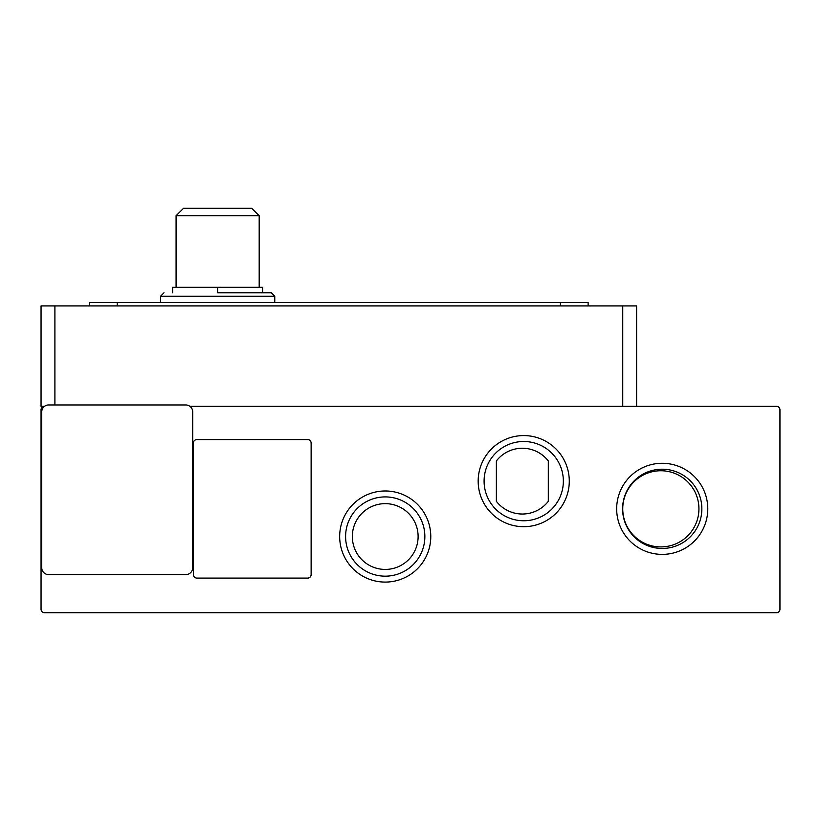 <?xml version="1.0" encoding="UTF-8"?>
<svg xmlns="http://www.w3.org/2000/svg" width="821" height="821" viewBox="0 0 821 821"><rect width="100%" height="100%" fill="white"/><g stroke="black" fill="none" stroke-linecap="round" stroke-linejoin="round"><path stroke-width="1.23" d="M217.637 292.779L271.31 292.779L217.637 292.779L217.637 287.237L262.648 287.237L262.648 292.779M385.223 582.089A45.555 45.555 0 0 1 339.668 536.534A45.555 45.555 0 0 1 385.223 490.979A45.555 45.555 0 0 1 430.779 536.534A45.555 45.555 0 0 1 385.223 582.089M385.223 496.91A39.624 39.624 0 0 0 345.6 536.534A39.624 39.624 0 0 0 385.223 576.168A39.624 39.624 0 0 0 424.857 536.534A39.624 39.624 0 0 0 385.223 496.91M662.229 554.391A45.555 45.555 0 0 1 616.663 508.835A45.555 45.555 0 0 1 662.229 463.28A45.555 45.555 0 0 1 707.784 508.835A45.555 45.555 0 0 1 662.229 554.391M662.229 469.212A39.624 39.624 0 0 0 622.595 508.835A39.624 39.624 0 0 0 662.229 548.459A39.624 39.624 0 0 0 701.852 508.835A39.624 39.624 0 0 0 662.229 469.212M523.726 526.692A45.555 45.555 0 0 1 478.171 481.137A45.555 45.555 0 0 1 523.726 435.582A45.555 45.555 0 0 1 569.281 481.137A45.555 45.555 0 0 1 523.726 526.692M523.726 441.503A39.624 39.624 0 0 0 484.092 481.137A39.624 39.624 0 0 0 523.726 520.76A39.624 39.624 0 0 0 563.35 481.137A39.624 39.624 0 0 0 523.726 441.503M418.115 536.534A32.891 32.891 0 0 1 385.223 569.425A32.891 32.891 0 0 1 352.332 536.534A32.891 32.891 0 0 1 385.223 503.642A32.891 32.891 0 0 1 418.115 536.534M698.928 508.835A38.084 38.084 0 0 1 660.843 546.919A38.084 38.084 0 0 1 622.749 508.835A38.084 38.084 0 0 1 660.843 470.751A38.084 38.084 0 0 1 698.928 508.835M259.19 215.728L176.084 215.728L183.524 208.288L251.749 208.288L259.19 215.728L259.19 287.237M189.938 406.344L776.492 406.344A3.458 3.458 0 0 1 779.95 409.812L779.95 609.244A3.458 3.458 0 0 1 776.492 612.712L44.508 612.712A3.458 3.458 0 0 1 41.05 609.244L41.05 409.812A3.458 3.458 0 0 1 44.508 406.344L41.05 406.344L41.05 305.935L622.749 305.935L622.749 406.344M196.866 578.087A3.458 3.458 0 0 1 193.397 574.628L193.397 443.053A3.458 3.458 0 0 1 196.866 439.584L307.659 439.584A3.458 3.458 0 0 1 311.128 443.053L311.128 574.628A3.458 3.458 0 0 1 307.659 578.087L196.866 578.087M41.738 411.885L41.738 567.701A6.927 6.927 0 0 0 48.665 574.628L185.782 574.628A6.927 6.927 0 0 0 192.709 567.701L192.709 411.885A6.927 6.927 0 0 0 185.782 404.958L48.665 404.958A6.927 6.927 0 0 0 41.738 411.885M636.603 406.344L636.603 305.935L622.749 305.935M117.229 305.935L117.229 302.467L89.53 302.467L89.53 305.935M117.229 302.467L560.425 302.467L560.425 305.935M588.123 305.935L588.123 302.467L560.425 302.467M548.305 501.323A32.891 32.891 0 0 1 496.366 501.323L496.366 460.95A32.891 32.891 0 0 1 548.305 460.95L548.305 501.323M217.637 287.237L172.626 287.237L172.626 292.779M274.768 302.467L274.768 296.237L160.506 296.237L163.974 292.779M54.904 404.958L54.904 305.935M160.506 302.467L160.506 296.237M274.768 296.237L271.31 292.779M176.084 287.237L176.084 215.728"/></g></svg>
